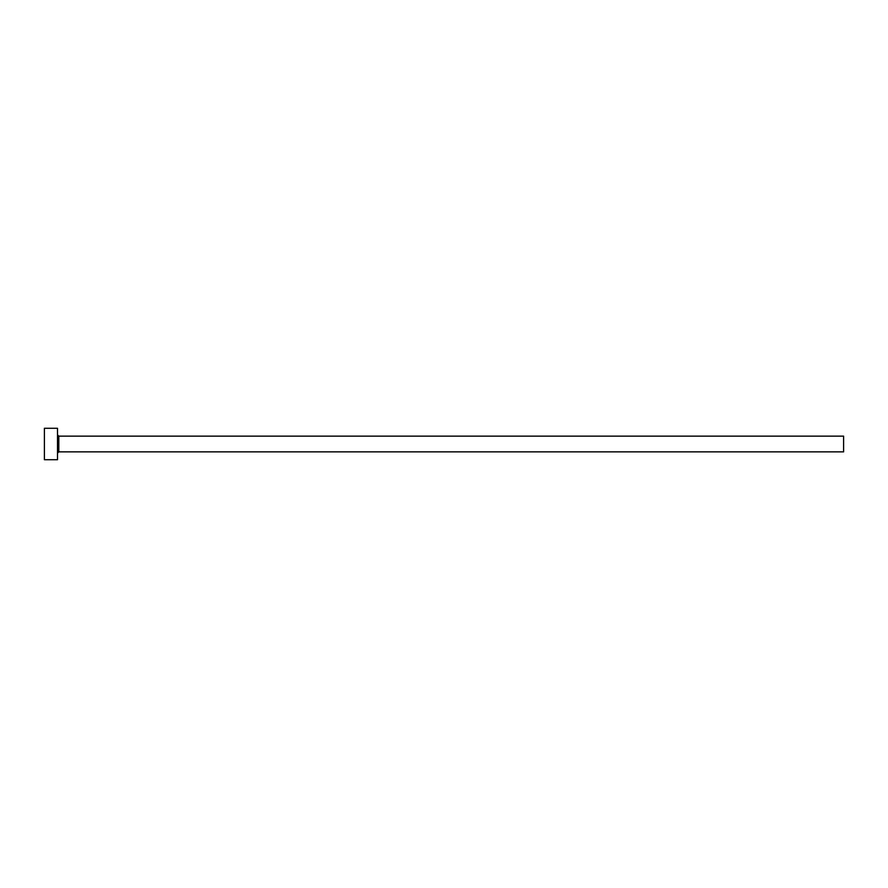 <?xml version="1.0" encoding="UTF-8"?>
<svg xmlns="http://www.w3.org/2000/svg" width="888" height="888" viewBox="0 0 888 888"><rect width="100%" height="100%" fill="white"/><g stroke="black" fill="none" stroke-linecap="round" stroke-linejoin="round"><path stroke-width="1.33" d="M58.808 451.859L58.808 436.141L843.6 436.141L843.6 451.859L58.808 451.859L57.498 453.169M57.498 444L57.498 459.718L44.4 459.718L44.4 428.282L57.498 428.282L57.498 444M58.808 436.141L57.498 434.831"/></g></svg>
